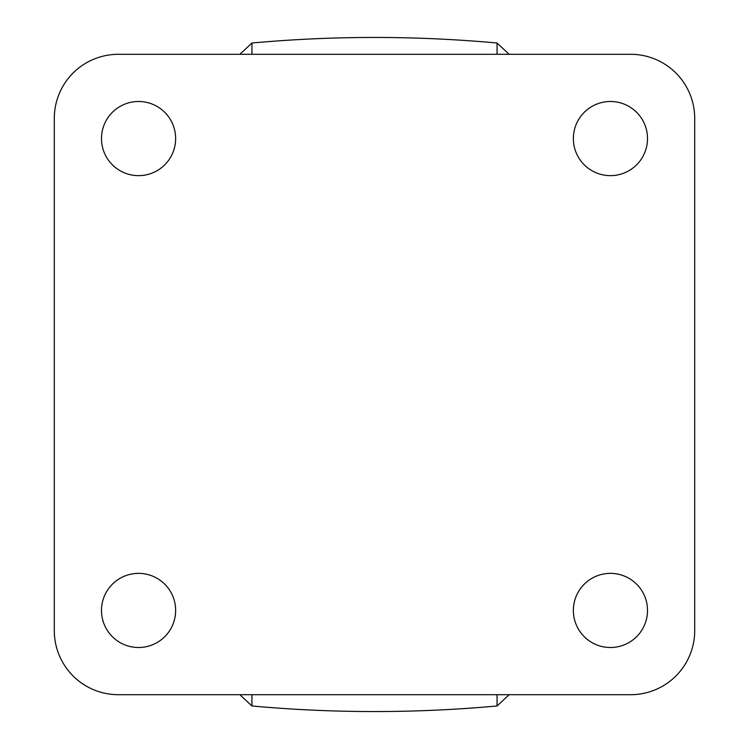 <?xml version="1.0" encoding="UTF-8"?>
<svg xmlns="http://www.w3.org/2000/svg" width="749" height="749" viewBox="0 0 749 749"><rect width="100%" height="100%" fill="white"/><g stroke="black" fill="none" stroke-linecap="round" stroke-linejoin="round"><path stroke-width="1.12" d="M138.565 573.36A37.076 37.076 0 0 0 101.49 610.435A37.076 37.076 0 0 0 138.565 647.511A37.076 37.076 0 0 0 175.641 610.435A37.076 37.076 0 0 0 138.565 573.36M138.565 101.49A37.076 37.076 0 0 0 101.49 138.565A37.076 37.076 0 0 0 138.565 175.641A37.076 37.076 0 0 0 175.641 138.565A37.076 37.076 0 0 0 138.565 101.49M610.435 573.36A37.076 37.076 0 0 0 573.36 610.435A37.076 37.076 0 0 0 610.435 647.511A37.076 37.076 0 0 0 647.511 610.435A37.076 37.076 0 0 0 610.435 573.36M610.435 101.49A37.076 37.076 0 0 0 573.36 138.565A37.076 37.076 0 0 0 610.435 175.641A37.076 37.076 0 0 0 647.511 138.565A37.076 37.076 0 0 0 610.435 101.49M694.697 630.658L694.697 118.342A64.04 64.04 0 0 0 630.658 54.303L118.342 54.303A64.04 64.04 0 0 0 54.303 118.342L54.303 630.658A64.04 64.04 0 0 0 118.342 694.697L630.658 694.697A64.04 64.04 0 0 0 694.697 630.658M251.936 694.697L251.936 705.979L239.849 694.697M251.936 705.979C333.642 713.404 415.358 713.404 497.064 705.979L497.064 694.697M497.064 54.303L497.064 43.021C415.358 35.596 333.642 35.596 251.936 43.021L251.936 54.303M497.064 705.979L509.151 694.697M497.064 43.021L509.151 54.303M251.936 43.021L239.849 54.303"/></g></svg>
